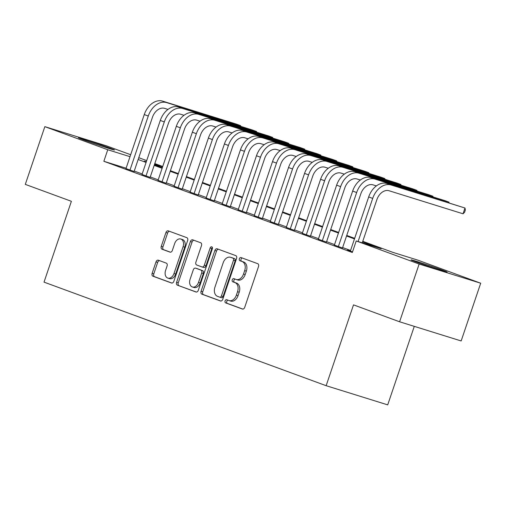 <?xml version="1.0" encoding="UTF-8"?>
<svg xmlns="http://www.w3.org/2000/svg" width="506" height="506" viewBox="0 0 506 506"><rect width="100%" height="100%" fill="white"/><g stroke="black" fill="none" stroke-linecap="round" stroke-linejoin="round"><path stroke-width="0.76" d="M225.094 300.899A1.676 1.17 -72.7 0 0 225.663 302.892L242.38 309.027A2.397 1.676 -72.7 0 0 242.431 309.046A2.397 1.676 -72.7 0 0 244.721 307.338L258.528 266.535A2.397 1.676 -72.7 0 0 257.725 263.689L241.008 257.554A1.676 1.17 -72.7 0 0 240.97 257.541A1.676 1.17 -72.7 0 0 239.37 258.737A1.676 1.17 -72.7 0 0 239.933 260.729L242.096 261.52A7.66 5.357 -72.7 0 1 244.676 270.621L243.525 274.024A7.66 5.357 -72.7 0 1 236.213 279.489A7.66 5.357 -72.7 0 1 236.036 279.432L233.873 278.635A1.676 1.17 -72.7 0 0 233.835 278.623A1.676 1.17 -72.7 0 0 232.235 279.818A1.676 1.17 -72.7 0 0 232.798 281.81L234.961 282.601A7.66 5.357 -72.7 0 1 237.542 291.709L236.391 295.106A7.66 5.357 -72.7 0 1 229.073 300.57A7.66 5.357 -72.7 0 1 228.895 300.513L226.732 299.716A1.676 1.17 -72.7 0 0 226.694 299.704A1.676 1.17 -72.7 0 0 225.094 300.899M228.023 300.191A1.676 1.17 -72.7 0 0 226.758 301.418A1.676 1.17 -72.7 0 0 227.327 303.41L242.829 309.103M242.292 258.022A1.676 1.17 -72.7 0 0 241.033 259.255A1.676 1.17 -72.7 0 0 241.596 261.241L243.759 262.038L242.096 261.52M235.157 279.11A1.676 1.17 -72.7 0 0 233.898 280.337A1.676 1.17 -72.7 0 0 234.461 282.329L236.625 283.12L234.961 282.601M109.441 147.923A19.026 0.474 -161.3 0 1 114.482 149.978A19.026 0.474 -161.3 0 1 103.135 146.601A19.026 0.474 -161.3 0 1 83.484 139.839A19.026 0.474 -161.3 0 1 78.443 137.777A19.026 0.474 -161.3 0 1 89.79 141.155A19.026 0.474 -161.3 0 1 109.441 147.923M442.061 270.021A19.026 0.474 -161.3 0 1 447.102 272.083A19.026 0.474 -161.3 0 1 435.755 268.705A19.026 0.474 -161.3 0 1 416.103 261.937A19.026 0.474 -161.3 0 1 411.062 259.882A19.026 0.474 -161.3 0 1 422.409 263.259A19.026 0.474 -161.3 0 1 442.061 270.021M158.34 260.21A2.397 1.676 -72.7 0 0 158.283 260.192A2.397 1.676 -72.7 0 0 156 261.899L152.123 273.348A2.397 1.676 -72.7 0 0 152.926 276.194L171.496 283.006A2.397 1.676 -72.7 0 0 171.553 283.025A2.397 1.676 -72.7 0 0 173.836 281.317L187.65 240.514A2.397 1.676 -72.7 0 0 186.84 237.668L168.277 230.856A2.397 1.676 -72.7 0 0 168.22 230.837A2.397 1.676 -72.7 0 0 165.936 232.545L161.256 246.371A2.397 1.676 -72.7 0 0 162.059 249.218L170.003 252.133A2.397 1.676 -72.7 0 0 170.06 252.152A2.397 1.676 -72.7 0 0 172.344 250.445L174.665 243.588A6.407 4.478 -72.7 0 1 180.781 239.015A6.407 4.478 -72.7 0 1 183.083 246.675L173.994 273.537A6.407 4.478 -72.7 0 1 167.878 278.11A6.407 4.478 -72.7 0 1 165.576 270.451L167.088 265.973A2.397 1.676 -72.7 0 0 166.284 263.126L158.34 260.21M362.77 241.311L392.827 252.349L417.785 260.122L480.7 283.215L461.156 340.955L399.595 321.784L353.511 304.865L326.149 385.698L44.022 282.133L71.384 201.299L25.3 184.38L44.844 126.645L106.405 145.817L130.668 154.722M399.595 321.784L419.139 264.043L356.224 240.945L381.182 248.718L362.574 241.887M126.102 168.22L103.85 161.287L352.315 252.494L356.224 240.945M103.85 161.287L107.759 149.738L44.844 126.645M201.059 291.311A2.397 1.676 -72.7 0 0 201.862 294.157L220.426 300.969A2.397 1.676 -72.7 0 0 220.483 300.988A2.397 1.676 -72.7 0 0 222.766 299.28L236.58 258.477A2.397 1.676 -72.7 0 0 235.777 255.631L217.207 248.819A2.397 1.676 -72.7 0 0 217.156 248.8A2.397 1.676 -72.7 0 0 214.867 250.508L201.059 291.311L202.723 291.829A2.397 1.676 -72.7 0 0 203.526 294.675L220.875 301.045M195.961 291.987L177.397 285.175A2.397 1.676 -72.7 0 1 176.588 282.329L190.401 241.526A2.397 1.676 -72.7 0 1 192.685 239.819A2.397 1.676 -72.7 0 1 192.742 239.838L200.686 242.754A2.397 1.676 -72.7 0 1 201.496 245.593L195.892 262.146A2.397 1.676 -72.7 0 0 196.701 264.992L201.97 266.928A2.397 1.676 -72.7 0 0 202.027 266.94A2.397 1.676 -72.7 0 0 204.31 265.233L210.142 248.003A1.676 1.17 -72.7 0 1 211.742 246.808A1.676 1.17 -72.7 0 1 212.343 248.813L198.301 290.299A2.397 1.676 -72.7 0 1 196.018 292.006A2.397 1.676 -72.7 0 1 195.961 291.987L196.075 292.025M350.399 250.963L347.546 250.072L352.518 251.899M334.371 245.075L342.486 247.984M318.337 239.193L326.459 242.102M302.31 233.31L310.431 236.213M286.282 227.422L294.397 230.331M270.248 221.539L278.37 224.449M254.221 215.657L262.336 218.56M238.187 209.769L246.308 212.678M222.159 203.886L230.281 206.796M206.132 198.004L214.247 200.907M190.098 192.116L198.219 195.025M174.07 186.233L182.192 189.143M158.043 180.351L166.158 183.254M142.009 174.462L150.13 177.372M350.569 250.464L342.632 247.554M334.536 244.581L326.604 241.666M318.508 238.699L310.576 235.783M302.474 232.811L294.543 229.901M286.447 226.928L278.515 224.013M270.419 221.046L262.487 218.13M254.385 215.158L246.454 212.248M238.358 209.275L230.426 206.359M222.33 203.387L214.392 200.477M206.296 197.504L198.365 194.595M190.269 191.622L182.337 188.706M174.241 185.734L166.303 182.824M158.207 179.851L150.276 176.942M142.18 173.969L134.248 171.053M125.981 168.58L134.103 171.49M326.149 385.698L387.71 404.87L414.287 326.357M480.7 283.215L419.139 264.043M138.77 157.695L146.702 160.611M154.798 163.583L162.73 166.493M146.316 161.749L144.362 161.142L146.285 161.844M154.381 164.817L162.312 167.726M170.408 170.699L178.34 173.615M186.442 176.588L194.374 179.497M202.47 182.47L210.401 185.379M218.497 188.352L226.429 191.268M234.531 194.241L242.463 197.15M250.559 200.123L258.49 203.032M266.586 206.005L274.524 208.921M282.62 211.894L290.552 214.803M298.648 217.776L306.579 220.686M314.675 223.658L322.613 226.574M330.709 229.547L338.64 232.456M346.736 235.429L354.668 238.339M162.616 166.828L154.551 164.311M130.01 156.67L107.759 149.738M354.478 238.914L346.54 236.005M338.444 233.032L330.513 230.122M322.417 227.15L314.485 224.234M306.383 221.261L298.451 218.352M290.355 215.379L282.424 212.469M274.328 209.497L266.396 206.581M258.294 203.608L250.362 200.699M242.266 197.726L234.335 194.816M226.239 191.844L218.301 188.928M210.205 185.955L202.273 183.045M194.177 180.073L186.246 177.163M178.15 174.19L170.212 171.275M162.116 168.302L154.185 165.392M146.089 162.42L138.157 159.51M230.559 301.032A7.66 5.357 -72.7 0 0 230.742 301.089A7.66 5.357 -72.7 0 0 238.054 295.624L236.391 295.106M236.625 283.12A7.66 5.357 -72.7 0 1 239.205 292.221L238.054 295.624M237.7 279.951A7.66 5.357 -72.7 0 0 237.877 280.008A7.66 5.357 -72.7 0 0 245.189 274.543L243.525 274.024M243.759 262.038A7.66 5.357 -72.7 0 1 246.34 271.14L245.189 274.543M218.428 249.262A2.397 1.676 -72.7 0 0 216.53 251.027L202.723 291.829M219.775 297.161A1.676 1.17 -72.7 0 0 219.813 297.174A1.676 1.17 -72.7 0 0 221.413 295.978L233.532 260.16A1.676 1.17 -72.7 0 0 232.969 258.168L230.692 257.333A7.66 5.357 -72.7 0 0 230.515 257.276A7.66 5.357 -72.7 0 0 223.197 262.74L214.911 287.225A7.66 5.357 -72.7 0 0 217.491 296.326L219.775 297.161M219.851 297.186L221.438 297.68A1.676 1.17 -72.7 0 0 221.476 297.692A1.676 1.17 -72.7 0 0 223.076 296.497L221.413 295.978M231.995 257.737A7.66 5.357 -72.7 0 1 232.178 257.788A7.66 5.357 -72.7 0 1 232.355 257.851L234.632 258.686A1.676 1.17 -72.7 0 1 235.201 260.679L223.076 296.497M196.41 292.063L177.397 285.175M193.956 240.28A2.397 1.676 -72.7 0 0 192.065 242.045L178.251 282.848A2.397 1.676 -72.7 0 0 179.061 285.694M202.084 266.959L203.633 267.44A2.397 1.676 -72.7 0 0 203.69 267.459A2.397 1.676 -72.7 0 0 205.974 265.751L211.805 248.522L210.142 248.003M212.406 247.598A1.676 1.17 -72.7 0 0 211.805 248.522M190.079 279.318A6.407 4.478 -72.7 0 0 192.381 286.978A6.407 4.478 -72.7 0 0 198.497 282.405L201.704 272.943A2.397 1.676 -72.7 0 0 200.895 270.096L195.626 268.161A2.397 1.676 -72.7 0 0 195.569 268.142A2.397 1.676 -72.7 0 0 193.286 269.85L190.079 279.318M192.381 286.978L194.051 287.497A6.407 4.478 -72.7 0 0 200.161 282.924L198.497 282.405M197.176 268.648A2.397 1.676 -72.7 0 1 197.232 268.661A2.397 1.676 -72.7 0 1 197.289 268.68L202.558 270.615A2.397 1.676 -72.7 0 1 203.368 273.461L200.161 282.924M167.878 278.11L169.542 278.629A6.407 4.478 -72.7 0 0 175.658 274.056L173.994 273.537M180.781 239.015L182.445 239.534A6.407 4.478 -72.7 0 1 184.747 247.194L175.658 274.056M169.491 231.299A2.397 1.676 -72.7 0 0 167.6 233.064L162.919 246.89A2.397 1.676 -72.7 0 0 163.723 249.736L170.452 252.203M159.554 260.66A2.397 1.676 -72.7 0 0 157.663 262.418L153.786 273.866A2.397 1.676 -72.7 0 0 154.589 276.712L171.945 283.082M362.258 242.823L376.85 199.712A12.195 8.71 -69.8 0 1 389.076 190.756L463.034 213.791L464.989 208.017L391.03 184.981A18.292 13.061 110.2 0 0 372.688 198.415L358.096 241.533M463.034 213.791L464.578 212.286L465.362 209.977L464.989 208.017L387.027 183.507A18.292 13.061 110.2 0 0 368.684 196.942L350.348 251.102M448.752 202.735L448.955 202.128L375.003 179.099A18.292 13.061 110.2 0 0 356.66 192.533L338.331 246.688M449.094 202.843L448.955 202.128L444.951 200.661L370.993 177.625A18.292 13.061 110.2 0 0 352.65 191.059L334.321 245.22M342.442 248.123L360.822 193.823A12.195 8.71 -69.8 0 1 373.048 184.867L376.382 185.911M432.725 196.853L432.927 196.246L358.969 173.21A18.292 13.061 110.2 0 0 340.633 186.644L322.297 240.805M433.06 196.954L432.927 196.246L428.917 194.772L354.965 171.743A18.292 13.061 110.2 0 0 336.623 185.177L318.293 239.332M326.408 242.241L344.788 187.941A12.195 8.71 -69.8 0 1 357.015 178.985L360.354 180.022M416.691 190.964L416.9 190.364L342.942 167.328A18.292 13.061 110.2 0 0 324.599 180.762L306.269 234.923M417.033 191.072L416.9 190.364L412.89 188.89L338.931 165.854A18.292 13.061 110.2 0 0 320.595 179.288L302.259 233.449M310.38 236.359L328.761 182.059A12.195 8.71 -69.8 0 1 340.987 173.103L344.32 174.14M400.663 185.082L400.866 184.475L326.914 161.446A18.292 13.061 110.2 0 0 308.571 174.88L290.242 229.035M401.005 185.19L400.866 184.475L396.862 183.008L322.904 159.972A18.292 13.061 110.2 0 0 304.561 173.406L286.232 227.567M294.353 230.47L312.727 176.17A12.195 8.71 -69.8 0 1 324.96 167.214L328.293 168.258M384.63 179.2L384.838 178.593L310.88 155.557A18.292 13.061 110.2 0 0 292.544 168.991L274.208 223.152M384.971 179.301L384.838 178.593L380.828 177.119L306.876 154.09A18.292 13.061 110.2 0 0 288.534 167.524L270.204 221.679M278.319 224.588L296.699 170.288A12.195 8.71 -69.8 0 1 308.926 161.332L312.265 162.369M368.602 173.311L368.804 172.71L294.853 149.675A18.292 13.061 110.2 0 0 276.51 163.109L258.18 217.27M368.944 173.419L368.804 172.71L364.801 171.237L290.842 148.201A18.292 13.061 110.2 0 0 272.506 161.635L254.17 215.796M262.291 218.706L280.672 164.406A12.195 8.71 -69.8 0 1 292.898 155.45L296.231 156.487M352.574 167.429L352.777 166.822L278.825 143.786A18.292 13.061 110.2 0 0 260.482 157.227L242.146 211.381M352.91 167.537L352.777 166.822L348.767 165.354L274.815 142.319A18.292 13.061 110.2 0 0 256.472 155.753L238.143 209.914M246.264 212.817L264.638 158.517A12.195 8.71 -69.8 0 1 276.871 149.561L280.204 150.605M336.541 161.547L336.749 160.94L262.791 137.904A18.292 13.061 110.2 0 0 244.449 151.338L226.119 205.499M336.882 161.648L336.749 160.94L332.739 159.466L258.787 136.437A18.292 13.061 110.2 0 0 240.445 149.871L222.115 204.026M230.23 206.935L248.61 152.635A12.195 8.71 -69.8 0 1 260.837 143.679L264.176 144.716M320.513 155.658L320.715 155.057L246.764 132.022A18.292 13.061 110.2 0 0 228.421 145.456L210.091 199.617M320.855 155.766L320.715 155.057L316.712 153.584L242.754 130.548A18.292 13.061 110.2 0 0 224.411 143.982L206.081 198.143M214.202 201.053L232.583 146.753A12.195 8.71 -69.8 0 1 244.809 137.796L248.142 138.834M304.485 149.776L304.688 149.169L230.736 126.133A18.292 13.061 110.2 0 0 212.393 139.574L194.057 193.728M304.821 149.884L304.688 149.169L300.678 147.701L226.726 124.666A18.292 13.061 110.2 0 0 208.383 138.1L190.054 192.261M198.169 195.164L216.549 140.864A12.195 8.71 -69.8 0 1 228.782 131.908L232.115 132.951M288.452 143.894L288.66 143.287L214.702 120.251A18.292 13.061 110.2 0 0 196.36 133.685L178.03 187.846M288.793 143.995L288.66 143.287L284.65 141.813L210.698 118.784A18.292 13.061 110.2 0 0 192.356 132.218L174.02 186.372M182.141 189.282L200.521 134.982A12.195 8.71 -69.8 0 1 212.748 126.026L216.081 127.063M272.424 138.005L272.626 137.404L198.675 114.369A18.292 13.061 110.2 0 0 180.332 127.803L162.002 181.964M272.766 138.113L272.626 137.404L268.623 135.931L194.665 112.895A18.292 13.061 110.2 0 0 176.322 126.329L157.992 180.49M166.113 183.4L184.494 129.1A12.195 8.71 -69.8 0 1 196.72 120.143L200.053 121.181M256.397 132.123L256.599 131.516L182.641 108.48A18.292 13.061 110.2 0 0 164.305 121.921L145.968 176.075M256.732 132.23L256.599 131.516L252.589 130.048L178.637 107.013A18.292 13.061 110.2 0 0 160.294 120.447L141.965 174.608M150.08 177.511L168.46 123.211A12.195 8.71 -69.8 0 1 180.686 114.255L184.026 115.298M240.363 126.241L240.571 125.633L166.613 102.598A18.292 13.061 110.2 0 0 148.271 116.032L129.941 170.193M240.704 126.342L240.571 125.633L236.561 124.16L162.603 101.13A18.292 13.061 110.2 0 0 144.267 114.565L125.931 168.719M134.052 171.629L152.432 117.329A12.195 8.71 -69.8 0 1 164.659 108.373L167.992 109.41M227.327 303.41L225.663 302.892M241.596 261.241L239.933 260.729M234.461 282.329L232.798 281.81M239.205 292.221L237.542 291.709M246.34 271.14L244.676 270.621M216.53 251.027L214.867 250.508M203.526 294.675L201.862 294.157M235.201 260.679L233.532 260.16M234.632 258.686L232.969 258.168M232.355 257.851L230.692 257.333M178.251 282.848L176.588 282.329M192.065 242.045L190.401 241.526M205.974 265.751L204.31 265.233M203.368 273.461L201.704 272.943M202.558 270.615L200.895 270.096M197.289 268.68L195.626 268.161M184.747 247.194L183.083 246.675M163.723 249.736L162.059 249.218M162.919 246.89L161.256 246.371M167.6 233.064L165.936 232.545M154.589 276.712L152.926 276.194M153.786 273.866L152.123 273.348M157.663 262.418L156 261.899M372.688 198.415L368.684 196.942M391.03 184.981L387.027 183.507M356.66 192.533L352.65 191.059M375.003 179.099L370.993 177.625M340.633 186.644L336.623 185.177M358.969 173.21L354.965 171.743M324.599 180.762L320.595 179.288M342.942 167.328L338.931 165.854M308.571 174.88L304.561 173.406M326.914 161.446L322.904 159.972M292.544 168.991L288.534 167.524M310.88 155.557L306.876 154.09M276.51 163.109L272.506 161.635M294.853 149.675L290.842 148.201M260.482 157.227L256.472 155.753M278.825 143.786L274.815 142.319M244.449 151.338L240.445 149.871M262.791 137.904L258.787 136.437M228.421 145.456L224.411 143.982M246.764 132.022L242.754 130.548M212.393 139.574L208.383 138.1M230.736 126.133L226.726 124.666M196.36 133.685L192.356 132.218M214.702 120.251L210.698 118.784M180.332 127.803L176.322 126.329M198.675 114.369L194.665 112.895M164.305 121.921L160.294 120.447M182.641 108.48L178.637 107.013M148.271 116.032L144.267 114.565M166.613 102.598L162.603 101.13M230.742 301.089L229.073 300.57M237.877 280.008L236.213 279.489M221.476 297.692L219.813 297.174M232.178 257.788L230.515 257.276M203.69 267.459L202.027 266.94M197.232 268.661L195.569 268.142"/></g></svg>
